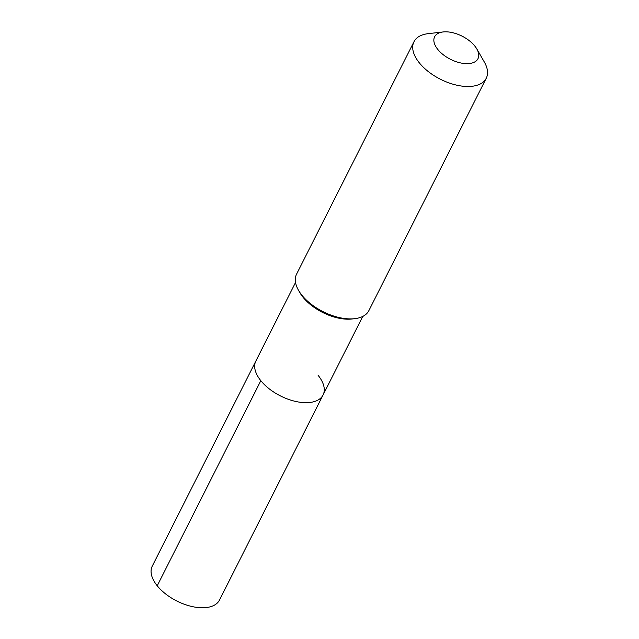 <?xml version="1.0" encoding="UTF-8"?>
<svg xmlns="http://www.w3.org/2000/svg" width="639" height="639" viewBox="0 0 639 639"><rect width="100%" height="100%" fill="white"/><g stroke="black" fill="none" stroke-linecap="round" stroke-linejoin="round"><path stroke-width="0.96" d="M362.752 316.433L323.078 394.982A37.653 20.065 26.8 0 1 295.386 401.388A37.653 20.065 26.8 0 1 260.832 380.684A37.653 20.065 -153.2 0 1 255.856 361.027A37.653 20.065 -153.2 0 0 260.832 380.684L157.226 585.779L260.832 380.684A37.653 20.065 26.8 0 0 295.386 401.388A37.653 20.065 26.8 0 0 323.078 394.982A37.653 20.065 26.8 0 0 318.102 375.325M298.525 290.322L299.835 292.606A37.653 20.065 -153.2 0 0 302.998 297.199A37.653 20.065 26.8 0 0 352.049 318.989L354.669 318.685A40.489 21.574 26.8 0 0 368.863 310.634L486.263 78.222A40.489 21.574 26.8 0 0 484.322 62.023L476.822 48.963A24.29 12.948 26.8 0 0 474.777 46.008A24.29 12.948 -153.2 0 0 443.131 31.95L428.17 33.659A40.489 21.574 -153.2 0 0 413.984 41.711L296.584 274.123A40.489 21.574 -153.2 0 0 298.525 290.322A40.489 21.574 -153.2 0 0 301.928 295.258A40.489 21.574 26.8 0 0 354.669 318.685M413.984 41.711A40.489 21.574 -153.2 0 0 419.328 62.846A40.489 21.574 26.8 0 0 456.478 85.115A40.489 21.574 26.8 0 0 486.263 78.222M476.822 48.963A24.29 12.948 26.8 0 1 467.285 63.652A24.29 12.948 26.8 0 1 437.827 49.467A24.29 12.948 -153.2 0 1 443.131 31.95M323.078 394.982L219.473 600.077A37.653 20.065 26.8 0 1 191.78 606.483A37.653 20.065 26.8 0 1 157.226 585.779A37.653 20.065 -153.2 0 1 152.258 566.122L295.537 282.478"/></g></svg>
